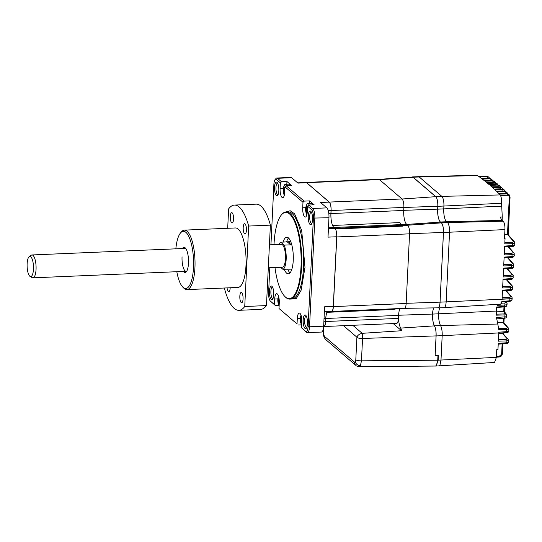 <?xml version="1.0" encoding="UTF-8"?>
<svg xmlns="http://www.w3.org/2000/svg" width="542" height="542" viewBox="0 0 542 542"><rect width="100%" height="100%" fill="white"/><g stroke="black" fill="none" stroke-linecap="round" stroke-linejoin="round"><path stroke-width="0.81" d="M486.154 176.211A1.145 0.346 88.9 0 1 486.249 176.164A1.145 0.346 88.9 0 1 486.343 176.204L478.674 176.353L476.872 175.303L418.776 176.712M506.336 290.736L511.905 297.145A1.145 1.077 141.4 0 0 511.079 296.752L505.896 290.763M512.122 297.843C512.386 298.357 511.648 298.662 509.907 298.764L502.088 299.001L502.515 290.166L510.354 289.652A1.145 0.373 86.2 0 1 510.049 290.492A1.145 0.373 86.2 0 1 509.941 290.451M506.872 279.713L512.441 286.122A1.145 1.077 141.4 0 0 511.621 285.736L510.144 286.339A1.145 0.379 88.3 0 1 510.442 287.748L502.624 287.978L503.057 279.144L510.889 278.629A1.145 0.373 86.2 0 1 510.591 279.469A1.145 0.373 86.2 0 1 510.476 279.428M513.111 277.633C513.572 278.053 512.827 278.385 510.889 278.629L510.984 276.725C512.922 276.528 513.66 276.217 513.206 275.803A1.145 1.077 141.4 0 0 512.156 274.713L510.679 275.316A1.145 0.379 88.3 0 1 510.984 276.725L503.166 276.962L503.599 268.121L511.431 267.613A1.145 0.373 86.2 0 1 511.126 268.446A1.145 0.373 86.2 0 1 511.018 268.405M513.653 266.61C514.107 267.03 513.369 267.369 511.431 267.613L511.526 265.702C513.457 265.505 514.195 265.201 513.741 264.781A1.145 1.077 141.4 0 0 512.698 263.69L511.221 264.293A1.145 0.379 88.3 0 1 511.526 265.702L503.701 265.939L504.135 257.104L511.966 256.59A1.145 0.373 86.2 0 1 511.668 257.423A1.145 0.373 86.2 0 1 511.56 257.382M508.491 246.651L514.06 253.06A1.145 1.077 141.4 0 0 513.24 252.674L511.756 253.277A1.145 0.379 88.3 0 1 512.061 254.686L504.243 254.916L504.677 246.082L512.508 245.567A1.145 0.373 86.2 0 1 512.204 246.407A1.145 0.373 86.2 0 1 512.095 246.366M504.548 237.742A623.646 166.333 -177.2 0 1 505.049 238.378L504.514 238.405L504.941 229.584A6.816 2.134 -92.4 0 0 503.132 221.197L447.509 222.586M503.132 221.197L502.204 220.398A11.504 3.604 -92.4 0 1 500.361 217.01L502.271 216.969L502.109 220.309M447.462 222.538L441.378 222.796A7.886 2.473 87.6 0 1 443.471 232.504L440.063 302.158A7.886 2.473 87.6 0 1 437.936 307.931L444.02 307.666A7.886 2.473 -92.4 0 0 446.147 301.901L449.555 232.247A7.886 2.473 -92.4 0 0 447.462 222.538L446.533 221.746A10.427 3.266 87.6 0 1 443.762 208.907L443.905 206.041L501.567 203.277L502.271 216.969M501.567 203.277C501.668 199.205 501.208 196.428 500.178 194.93L499.392 194.111L506.966 193.887L509.189 194.774L510.063 197.146L509.29 197.396C509.229 196.075 508.559 195.377 507.271 195.296A1.145 0.379 -91.7 0 0 506.966 193.887L506.472 193.372A1.145 0.346 -91.1 0 0 506.377 193.331A1.145 0.346 -91.1 0 0 506.282 193.379M508.159 235.181L507.481 234.415L504.704 234.496M508.084 234.632L514.602 242.037A1.145 1.077 141.4 0 0 513.775 241.651L512.298 242.254A1.145 0.379 88.3 0 1 512.603 243.663L504.778 243.893L505.049 238.378M513.775 241.651L507.42 234.415M513.24 252.674L508.057 246.678M512.698 263.69L507.515 257.701M512.156 274.713L506.98 268.717M511.621 285.736L506.438 279.74M511.079 296.752L509.602 297.362A1.145 0.379 88.3 0 1 509.907 298.764L509.704 300.837C511.512 300.661 512.258 300.193 511.926 299.441M500.259 303.906C500.95 304.597 501.486 303.75 501.878 301.359L509.704 300.837A1.145 0.366 86.3 0 1 509.433 301.332L509.433 301.332A1.145 0.366 86.3 0 1 509.331 301.291M497.414 304.367L497.109 305.302L504.826 305.024L504.521 306.501L496.729 306.989L496.296 311.061L496.289 315.166L504.06 314.936L504.182 316.928A1.145 0.386 86 0 1 503.904 318.371L503.904 318.371A1.145 0.386 86 0 1 503.789 318.323M497.366 322.754L503.172 322.585L503.843 323.344M438.519 365.891L494.521 362.469L496.384 357.395L496.763 349.576L497.956 349.522L498.261 343.33L506.086 342.815C508.037 342.564 508.775 342.232 508.301 341.806M506.086 193.338L505.137 193.135A1.145 0.379 -91.7 0 0 504.832 191.726L507 192.566L507.664 193.569M503.85 191.184L502.901 190.98A1.145 0.379 -91.7 0 0 502.597 189.571L504.71 190.357L505.408 191.38L504.71 190.364M501.513 189.036L500.557 188.833A1.145 0.379 -91.7 0 0 500.252 187.424L502.319 188.162L503.051 189.192M499.074 186.888L498.118 186.678A1.145 0.379 -91.7 0 0 497.813 185.276L499.541 185.723A3.435 3.13 -49.4 0 0 497.522 185.025L490.205 185.5L492.001 187.071L499.697 186.922A1.145 0.346 -91.1 0 0 499.602 186.875A1.145 0.346 -91.1 0 0 499.507 186.922M478.613 176.313L486.249 176.164L488.179 176.767L486.343 176.204L488.864 177.268L489.785 178.359M488.186 176.767L488.918 177.302M489.026 178.345A1.145 0.346 88.9 0 1 489.121 178.304A1.145 0.346 88.9 0 1 489.216 178.345L491.757 179.436L489.216 178.345L481.54 178.494L479.46 176.936L487.034 176.712A1.145 0.379 88.3 0 1 487.339 178.122L488.274 178.318M498.735 333.723L502.63 333.608L503.308 334.373M508.721 328.825C509.107 329.082 508.389 329.279 506.56 329.4L506.614 331.643L498.796 332.192L498.369 341.169L506.181 340.932C507.935 340.823 508.667 340.512 508.389 339.997M508.816 330.762C509.114 331.189 508.382 331.48 506.614 331.643A1.145 0.373 86.2 0 1 506.309 332.619L506.309 332.619A1.145 0.373 86.2 0 1 506.201 332.578M503.233 333.825L508.152 339.278A1.145 1.07 -40 0 0 507.346 338.913L502.569 333.608M502.366 353.533L499.406 356.169A1.145 0.373 86.2 0 1 499.101 357.009A1.145 0.373 86.2 0 1 498.992 356.968M503.775 322.802L508.491 328.113A1.145 1.07 140.3 0 0 507.678 327.747L506.269 328.459A1.145 0.373 88.4 0 1 506.56 329.4L498.762 329.604L497.8 324.021L440.558 325.566M506.336 316.372C506.709 316.657 505.991 316.84 504.182 316.928L496.445 317.449L497.8 324.021M503.979 306.948L503.748 311.63L496.269 311.813M511.905 297.145L512.204 298.053A3.435 0.915 -177.2 0 1 512.204 298.086A3.435 0.915 -177.2 0 1 509.9 298.838L440.063 302.158M505.666 301.576L506.743 302.666A1.145 1.07 135.8 0 0 505.991 302.355L505.246 301.603M505.991 302.355L504.602 303.053L501.472 303.161M504.602 303.053A1.145 0.4 88.1 0 1 504.92 303.899A1.145 0.4 88.1 0 1 504.826 305.024C506.641 304.8 507.373 304.272 507.027 303.439M506.743 302.666L507.129 303.947L506.838 305.444C506.662 306.352 505.801 306.847 504.263 306.928L504.263 306.928A1.145 0.366 86.4 0 0 504.521 306.501C506.309 306.298 507.048 305.81 506.736 305.038M503.748 311.63L504.446 312.382M504.378 311.846L505.984 313.601A1.145 1.064 138.2 0 0 505.205 313.269L503.708 311.63M505.205 313.269L503.769 313.947L496.255 314.164M506.235 314.34C506.567 314.685 505.842 314.882 504.06 314.936A1.145 0.379 88.4 0 0 503.769 313.947M505.984 313.601L506.458 316.501C506.553 317.551 505.706 318.174 503.904 318.371L496.208 318.913M507.678 327.747L503.112 322.585M506.269 328.459L498.701 328.669M498.559 333.127L506.309 332.619C508.084 332.483 508.952 331.921 508.911 330.938L508.491 328.113M498.776 193.48L506.377 193.331L508.694 194.266L506.472 193.372L498.816 193.528L497.238 191.956L504.832 191.726L504.317 191.218A1.145 0.346 -91.1 0 0 504.223 191.177A1.145 0.346 -91.1 0 0 504.128 191.224M507.685 193.575L506.485 192.058L504.317 191.218L496.641 191.373L494.995 189.802L502.597 189.571L502.055 189.07A1.145 0.346 -91.1 0 0 501.96 189.029A1.145 0.346 -91.1 0 0 501.865 189.07M504.71 190.357L502.055 189.07L494.372 189.219L492.644 187.647L500.252 187.424L499.697 186.922L501.757 187.661L503.071 189.199M497.522 185.025L499.541 185.723M497.041 184.775A1.145 0.346 -91.1 0 1 497.136 184.734A1.145 0.346 -91.1 0 1 497.231 184.775L489.534 184.924L487.664 183.359L495.273 183.128L497.238 183.785L498.057 184.842M497.238 183.785L495.273 183.128A1.145 0.379 88.3 0 1 495.578 184.537L496.526 184.741M494.473 182.634A1.145 0.346 88.9 0 1 494.568 182.586A1.145 0.346 88.9 0 1 494.663 182.627L486.967 182.783L485.029 181.211L492.624 180.987L494.548 181.611L492.624 180.987A1.145 0.379 88.3 0 1 492.929 182.397L493.884 182.6M491.804 180.486A1.145 0.346 88.9 0 1 491.899 180.445A1.145 0.346 88.9 0 1 491.994 180.486L484.297 180.635L482.292 179.077L489.88 178.846A1.145 0.379 88.3 0 1 490.185 180.256L491.127 180.459M492.644 180.513L491.757 179.436L492.61 180.506M419.203 176.963A7.886 2.473 -92.4 0 0 418.492 176.672L412.408 176.929A7.886 2.473 87.6 0 1 413.119 177.22L435.727 196.597A7.886 2.473 87.6 0 1 437.821 206.306L443.905 206.041A7.886 2.473 -92.4 0 0 441.811 196.34L419.203 176.963L413.119 177.22M412.022 177.051A7.886 2.473 87.6 0 1 412.408 176.929M441.378 222.796L440.45 222.003A10.427 3.266 87.6 0 1 437.679 209.171L437.821 206.306M437.936 307.931A7.886 2.473 87.6 0 1 437.536 307.842M440.538 325.525L434.454 325.783A9.031 2.832 87.6 0 1 436.1 335.925L435.158 355.261L437.983 355.146L437.733 360.193L436.737 365.017L435.572 366.053L438.83 365.918L439.996 364.881L440.992 360.057L442.184 335.661A9.031 2.832 -92.4 0 0 440.538 325.525A10.42 3.266 87.6 0 1 438.634 313.832A10.427 3.266 87.6 0 1 439.786 307.849M434.454 325.783A10.42 3.266 87.6 0 1 432.55 314.089A10.427 3.266 87.6 0 1 433.803 307.903M436.5 355.206L436.473 355.735M436.784 355.193L436.879 355.274A1.145 0.359 -92.4 0 0 437.143 355.179M274.001 244.645A43.164 13.53 87.6 0 1 274.035 243.975A43.164 13.53 87.6 0 1 281.325 215.011L281.698 214.564A43.617 13.672 87.6 0 1 286.095 211.929A43.617 13.672 87.6 0 1 301.582 267.192A43.617 13.672 87.6 0 1 289.814 299.096A43.617 13.672 87.6 0 1 285.2 296.847L284.794 296.427A43.164 13.53 87.6 0 1 274.977 267.524M281.325 215.011A43.164 13.53 87.6 0 1 295.492 223.866A43.164 13.53 87.6 0 1 301.006 267.091A43.164 13.53 87.6 0 1 284.794 296.427M284.265 269.313A18.32 5.738 -92.4 0 0 288.297 273.832A18.32 5.738 -92.4 0 0 293.242 260.438A18.32 5.738 -92.4 0 0 286.738 237.227A18.32 5.738 -92.4 0 0 283.107 242.078M287.741 269.164A18.32 5.738 -92.4 0 0 290.004 272.897M288.425 269.13A13.74 4.309 -92.4 0 0 288.974 269.218A13.74 4.309 -92.4 0 0 289.509 269.089L282.992 269.367A13.74 4.309 -92.4 0 0 286.162 259.449A13.74 4.309 -92.4 0 0 284.177 245.12L290.695 244.842A13.74 4.309 -92.4 0 0 287.802 241.766A13.74 4.309 -92.4 0 0 287.267 241.901L280.749 242.179A13.74 4.309 -92.4 0 0 279.008 244.435M290.742 241.685A13.74 4.309 -92.4 0 0 290.41 241.657L287.802 241.766M277.626 183.216A5.725 1.795 -92.4 0 0 277.518 183.21A5.725 1.795 -92.4 0 0 275.973 187.397A5.725 1.795 -92.4 0 0 278.005 194.646A5.725 1.795 -92.4 0 0 278.114 194.632M274.53 187.139A6.87 2.154 -92.4 0 0 275.404 194.016A6.87 2.154 -92.4 0 0 277.66 195.425A6.87 2.154 -92.4 0 0 278.818 190.818A6.87 2.154 -92.4 0 0 277.104 182.464A6.87 2.154 -92.4 0 0 274.53 187.139M311.352 212.125A5.725 1.795 -92.4 0 0 311.243 212.118A5.725 1.795 -92.4 0 0 309.699 216.305A5.725 1.795 -92.4 0 0 311.731 223.555A5.725 1.795 -92.4 0 0 311.84 223.541M308.256 216.041A6.87 2.154 -92.4 0 0 309.13 222.925A6.87 2.154 -92.4 0 0 311.386 224.327A6.87 2.154 -92.4 0 0 312.544 219.72A6.87 2.154 -92.4 0 0 310.837 211.373A6.87 2.154 -92.4 0 0 308.256 216.041M306.271 316.027A5.725 1.795 -92.4 0 0 306.162 316.027A5.725 1.795 -92.4 0 0 304.618 320.207A5.725 1.795 -92.4 0 0 306.65 327.463A5.725 1.795 -92.4 0 0 306.758 327.449M303.174 319.949A6.87 2.154 -92.4 0 0 304.048 326.826A6.87 2.154 -92.4 0 0 306.305 328.235A6.87 2.154 -92.4 0 0 307.463 323.628A6.87 2.154 -92.4 0 0 305.749 315.281A6.87 2.154 -92.4 0 0 303.174 319.949M269.449 291.04A6.87 2.154 -92.4 0 0 270.322 297.924A6.87 2.154 -92.4 0 0 272.579 299.333A6.87 2.154 -92.4 0 0 273.737 294.719A6.87 2.154 -92.4 0 0 272.023 286.372A6.87 2.154 -92.4 0 0 269.449 291.04M272.545 287.125A5.725 1.795 -92.4 0 0 272.436 287.118A5.725 1.795 -92.4 0 0 270.892 291.305A5.725 1.795 -92.4 0 0 272.924 298.554A5.725 1.795 -92.4 0 0 273.026 298.54M355.931 365.464L355.931 365.464A4.58 4.173 -49.4 0 1 354.563 362.178L324.475 336.386A4.58 4.173 -49.4 0 0 325.837 339.678L355.931 365.464C355.864 365.803 356.968 366.209 359.244 366.697L435.7 366.04M437.956 355.681L435.104 355.782L436.073 335.898L362.551 338.465L361.46 360.837L360.41 365.66L359.244 366.697M496.384 357.395L437.733 360.193L361.46 360.837A4.58 1.22 -177.2 0 1 355.796 359.786L355.369 361.86L354.563 362.178M438.39 355.667L438.166 360.179L435.978 366.033M270.939 244.774L273.9 184.233A6.87 2.154 87.6 0 1 275.065 179.626A6.87 2.154 87.6 0 1 276.373 179.463L280.377 182.898L280.106 188.406A7.331 2.297 -92.4 0 0 282.707 197.688A7.331 2.297 -92.4 0 0 284.685 192.329L284.957 186.821L302.985 202.274L302.714 207.782A7.331 2.297 -92.4 0 0 305.315 217.064A7.331 2.297 -92.4 0 0 307.294 211.705L307.565 206.197L311.569 209.632A6.87 2.154 87.6 0 1 313.398 218.08L308.093 326.528A6.87 2.154 87.6 0 1 305.62 331.304L301.616 327.869L301.887 322.361A7.331 2.297 -92.4 0 0 299.286 313.073A7.331 2.297 -92.4 0 0 297.307 318.432L297.036 323.947L279.008 308.493L279.272 302.985A7.331 2.297 -92.4 0 0 276.677 293.696A7.331 2.297 -92.4 0 0 274.699 299.055L274.428 304.57L275.458 305.62L270.417 301.135A6.87 2.154 87.6 0 1 270.309 301.027A6.87 2.154 87.6 0 1 268.595 292.68L269.814 267.741M297.036 323.947L279.008 308.493M279.096 305.471L275.458 305.62M274.428 304.57L270.417 301.135M327.124 311.63A11.45 3.591 -92.4 0 0 325.776 318.35L325.64 321.216A6.87 2.154 87.6 0 1 323.784 326.243L323.655 326.25M307.565 206.197L308.703 205.045L312.714 208.48L311.569 209.632M399.901 308.703A11.45 3.591 -92.4 0 0 398.587 315.376L398.519 316.752A11.443 3.584 -92.4 0 0 400.646 328.093A8.015 2.514 87.6 0 1 401.581 330.728L393.235 323.574M394.427 309.048A11.28 3.537 -92.4 0 0 394.244 309.468L326.901 312.334A11.45 3.591 -92.4 0 0 325.803 318.479L325.661 321.508A6.87 2.154 87.6 0 1 323.804 326.535A6.87 2.154 87.6 0 1 323.73 326.535A7.039 2.209 -92.4 0 1 323.635 326.528M326.901 312.334A11.28 3.537 87.6 0 1 327.233 311.623M330.749 311.474L330.755 311.481A7.039 2.209 -92.4 0 0 331.386 311.738A7.039 2.209 -92.4 0 0 332.002 311.42L399.346 308.554A7.039 2.209 -92.4 0 1 398.736 308.865L331.386 311.738M399.122 308.737L404.298 308.52A6.87 2.154 -92.4 0 0 406.154 303.493L333.377 306.596A6.87 2.154 87.6 0 1 332.002 311.42M335.417 229.009L402.74 226.136A7.039 2.209 -92.4 0 0 402.171 225.397L334.875 228.317A6.87 2.154 87.6 0 1 335.654 229.469A6.87 2.154 87.6 0 1 336.785 236.942L409.562 233.839L406.154 303.493M336.785 236.942L333.377 306.596M335.654 229.469A6.87 2.154 87.6 0 1 336.704 236.766L333.296 306.42A6.87 2.154 87.6 0 1 331.44 311.447L324.36 311.745M328.804 213.521L330.911 213.433A11.45 3.591 -92.4 0 0 331.589 222.186A11.45 3.591 -92.4 0 0 333.947 227.518L328.472 227.755M402.171 225.397L401.243 224.605L333.892 227.471M401.243 224.605A11.28 3.537 -92.4 0 1 399.921 222.593L332.598 225.465M379.434 179.598A6.87 2.154 -92.4 0 0 378.817 179.348L306.108 182.451A6.87 2.154 87.6 0 1 306.657 182.701L379.434 179.598L402.042 198.975L329.265 202.078A6.87 2.154 87.6 0 1 331.087 210.526L403.865 207.423A6.87 2.154 -92.4 0 0 402.042 198.975M306.657 182.701L329.265 202.078M403.865 207.423L403.715 210.459A11.45 3.591 -92.4 0 0 404.366 219.083A11.45 3.591 -92.4 0 0 406.751 224.544L407.74 225.391L402.381 225.614M331.589 222.186A11.45 3.591 -92.4 0 1 330.938 213.562L331.087 210.526M409.562 233.839A6.87 2.154 -92.4 0 0 408.431 226.373A6.87 2.154 -92.4 0 0 407.74 225.391M433.749 307.903A10.522 3.299 -92.4 0 0 432.523 314.069A10.508 3.293 -92.4 0 0 434.44 325.864L400.646 328.093M403.722 210.33L437.651 209.144A10.522 3.299 -92.4 0 0 440.443 222.091L441.371 222.884A7.798 2.446 87.6 0 1 443.444 232.484L440.036 302.138A7.798 2.446 87.6 0 1 437.909 307.836L404.759 308.337M404.366 219.083A11.45 3.591 -92.4 0 0 406.724 224.415L407.659 225.215A6.87 2.154 87.6 0 1 408.431 226.373M437.651 209.144L437.794 206.278A7.798 2.446 87.6 0 0 435.721 196.685L402.076 199.009M379.021 179.368L412.394 177.024A7.798 2.446 87.6 0 1 413.112 177.309L435.721 196.685M306.108 182.451A7.039 2.209 -92.4 0 0 305.932 182.437A7.039 2.209 -92.4 0 0 305.661 182.498M373.452 179.578A7.039 2.209 -92.4 0 0 373.282 179.565L305.932 182.437M297.619 182.844L306 182.485A6.87 2.154 87.6 0 1 306.616 182.735L329.224 202.112A6.87 2.154 87.6 0 1 331.047 210.567L330.911 213.433M276.373 179.463L277.511 178.311L291.63 177.708A8.015 2.514 -92.4 0 0 290.912 177.417L276.793 178.02A8.015 2.514 -92.4 0 0 275.986 178.501L275.065 179.626M291.63 177.708L297.931 183.108L306.616 182.735M280.377 182.898L281.515 181.746L277.511 178.311A8.015 2.514 -92.4 0 0 276.793 178.02M281.515 181.746L286.948 181.516L286.82 184.226M284.957 186.821L286.095 185.669L291.528 185.439L286.948 181.516M286.095 185.669L304.13 201.123L309.557 200.892L309.435 203.453M302.985 202.274L304.13 201.123M308.703 205.045L314.136 204.815L309.557 200.892M329.224 202.112L320.539 202.484L326.833 207.877L312.714 208.48A8.015 2.514 -92.4 0 1 314.841 218.345L309.536 326.792L308.093 326.528M313.398 218.08L328.96 217.742A8.015 2.514 -92.4 0 0 326.833 207.877M328.96 217.742L328.012 237.139L336.704 236.766M333.296 306.42L324.604 306.792L323.655 326.189L309.536 326.792A8.015 2.514 -92.4 0 1 307.375 332.652A8.015 2.514 -92.4 0 1 306.65 332.361L301.616 327.869M307.375 332.652L321.494 332.05A8.015 2.514 -92.4 0 0 323.655 326.189M287.267 241.901L290.695 244.842M280.749 242.179L284.177 245.12M282.992 269.367L280.566 267.287M288.974 269.218L291.582 269.11A13.74 4.309 -92.4 0 0 291.914 269.056M288.513 238.013A18.32 5.738 -92.4 0 0 286.582 241.928M301.623 324.848L298.066 325.004M323.804 326.535L396.581 323.432A6.87 2.154 -92.4 0 0 398.438 318.411L325.661 321.508M398.519 316.752L398.438 318.411M323.838 326.535L323.56 332.158A4.58 1.22 -177.2 0 1 323.33 331.751L323.628 335.545A4.58 2.087 -12.2 0 1 323.764 334.766L324.475 336.386M401.581 330.728L362.178 333.323C359.332 333.987 357.578 335.281 356.9 337.199L343.472 325.695M436.073 335.898A8.943 2.805 -92.4 0 0 434.44 325.864M284.706 191.997A11.429 2.825 -177.6 0 1 284.265 191.773L284.022 192.268A11.429 10.481 128.3 0 0 284.293 193.982A11.111 4.119 151.8 0 1 283.859 193.643A11.429 10.481 -51.7 0 1 283.588 191.929L283.398 191.089A11.429 2.825 -177.6 0 1 283.188 190.635A11.111 10.569 40.9 0 1 283.195 189.964A11.111 10.569 40.9 0 1 283.242 189.3A11.429 2.825 2.4 0 0 283.459 189.761L283.703 189.266A11.429 10.481 -51.7 0 1 284.116 187.518A11.111 0.637 30.7 0 0 284.55 187.857A11.429 10.481 128.3 0 0 284.13 189.605L284.32 190.438A11.429 2.825 2.4 0 0 284.767 190.669M283.696 191.922A6.409 2.012 87.6 0 1 283.635 191.082M283.615 190.669A6.409 2.012 87.6 0 1 283.601 189.653M284.713 191.753L284.022 192.268M284.299 195.249A11.45 11.45 0 0 1 284.408 185.14A6.409 2.012 87.6 0 1 285.349 184.287A6.409 2.012 87.6 0 1 285.885 184.483A6.409 2.012 87.6 0 1 286.671 185.649M285.349 184.287L288.703 184.144A6.409 2.012 87.6 0 1 289.238 184.341A6.409 2.012 87.6 0 1 290.024 185.506M283.703 189.266L284.191 189.246M283.398 191.089L284.753 191.035M284.76 190.777L283.188 190.635M284.049 191.909L283.588 191.929M307.314 211.312A11.429 2.825 -177.6 0 1 306.711 211.014L306.467 211.509A11.429 10.481 128.3 0 0 306.745 213.223A11.111 4.119 151.8 0 1 306.311 212.884A11.429 10.481 -51.7 0 1 306.04 211.17L305.851 210.33A11.429 2.825 -177.6 0 1 305.634 209.876A11.111 10.569 40.9 0 1 305.641 209.205A11.111 10.569 40.9 0 1 305.688 208.541A11.429 2.825 2.4 0 0 305.905 209.002L306.149 208.507A11.429 10.481 -51.7 0 1 306.569 206.759A11.111 0.637 30.7 0 0 306.996 207.098A11.429 10.481 128.3 0 0 306.582 208.846L306.765 209.679A11.429 2.825 2.4 0 0 307.382 209.984M306.393 212.837A6.409 2.012 87.6 0 1 306.149 211.163M306.874 214.754A11.45 11.45 0 0 1 306.853 204.381A6.409 2.012 87.6 0 1 307.802 203.528A6.409 2.012 87.6 0 1 308.33 203.724A6.409 2.012 87.6 0 1 309.177 205.025M307.802 203.528L311.155 203.385A6.409 2.012 87.6 0 1 311.684 203.582A6.409 2.012 87.6 0 1 312.531 204.883M305.905 209.002L306.643 208.487M307.375 210.032L305.634 209.876M306.494 211.15L306.04 211.17M307.334 210.987L306.711 211.014M301.908 321.169A11.429 2.825 -177.6 0 1 301.338 320.884L301.095 321.379A11.429 10.481 128.3 0 0 301.366 323.1A11.111 4.119 151.8 0 1 300.939 322.761A11.429 10.481 -51.7 0 1 300.668 321.04L300.478 320.207A11.429 2.825 -177.6 0 1 300.261 319.746A11.111 10.569 40.9 0 1 300.268 319.082A11.111 10.569 40.9 0 1 300.315 318.418A11.429 2.825 2.4 0 0 300.532 318.872L300.776 318.378A11.429 10.481 -51.7 0 1 301.196 316.63A11.111 0.637 30.7 0 0 301.467 316.853M300.708 320.193A6.409 2.012 87.6 0 1 300.688 319.787M301.542 317.226A11.429 10.481 128.3 0 0 301.21 318.716L301.393 319.556A11.429 2.825 2.4 0 0 301.86 319.794M300.532 318.872L301.271 318.357M301.189 318.845L300.614 318.872M301.867 319.895L300.261 319.746M300.478 320.207L301.88 320.146M279.299 301.853A11.429 2.825 -177.6 0 1 278.886 301.643L278.649 302.138A11.429 10.481 128.3 0 0 278.92 303.859A11.111 4.119 151.8 0 1 278.486 303.52A11.429 10.481 -51.7 0 1 278.215 301.799L278.026 300.966A11.429 2.825 -177.6 0 1 277.809 300.505A11.111 10.569 40.9 0 1 277.822 299.841A11.111 10.569 40.9 0 1 277.87 299.177A11.429 2.825 2.4 0 0 278.087 299.631L278.324 299.137A11.429 10.481 -51.7 0 1 278.744 297.389A11.111 0.637 30.7 0 0 278.866 297.483M278.602 303.628A6.409 2.012 87.6 0 1 278.242 300.546M279.299 301.623L278.649 302.138M279.015 298.283A11.429 10.481 128.3 0 0 278.757 299.475L278.947 300.315A11.429 2.825 2.4 0 0 279.259 300.478M278.324 299.137L278.818 299.116M278.791 299.259L278.31 299.218M278.744 299.604L278.168 299.631M279.265 300.634L277.809 300.505M29.471 275.871A10.129 3.171 -92.4 0 0 30.115 276.447A10.129 3.171 -92.4 0 0 33.455 269.293A10.129 3.171 -92.4 0 0 31.124 257.104A10.129 3.171 -92.4 0 0 29.268 256.583A10.129 3.171 -92.4 0 0 27.1 265.587A10.129 3.171 -92.4 0 0 29.471 275.871M29.268 256.583L31.307 255.201A11.45 3.591 87.6 0 1 31.985 254.957A11.45 3.591 87.6 0 1 33.408 255.79A11.45 3.591 87.6 0 1 36.084 268.5A11.45 3.591 87.6 0 1 32.96 277.836A11.45 3.591 87.6 0 1 32.269 277.653L30.115 276.447M269.428 244.842L281.386 244.334A11.45 3.591 87.6 0 1 282.809 245.16A11.45 3.591 87.6 0 1 285.485 257.877A11.45 3.591 87.6 0 1 282.362 267.213L268.304 267.809M227.057 287.904A5.149 1.612 -92.4 0 0 228.785 291.684A5.149 1.612 -92.4 0 0 230.174 287.917A5.149 1.612 -92.4 0 0 230.181 287.768M243.195 227.477A5.149 1.612 -92.4 0 0 245.025 234.002A5.149 1.612 -92.4 0 0 246.414 230.235A5.149 1.612 -92.4 0 0 244.584 223.71A5.149 1.612 -92.4 0 0 243.195 227.477M239.835 296.196A5.149 1.612 -92.4 0 0 241.664 302.721A5.149 1.612 -92.4 0 0 243.053 298.954A5.149 1.612 -92.4 0 0 241.224 292.429A5.149 1.612 -92.4 0 0 239.835 296.196M230.316 216.434A5.149 1.612 -92.4 0 0 232.145 222.965A5.149 1.612 -92.4 0 0 233.534 219.198A5.149 1.612 -92.4 0 0 231.705 212.667A5.149 1.612 -92.4 0 0 230.316 216.434M180.439 233.046L181.36 231.929A29.769 9.329 87.6 0 1 184.361 230.133A29.769 9.329 87.6 0 1 194.93 267.843A29.769 9.329 87.6 0 1 186.895 289.611A29.769 9.329 87.6 0 1 183.752 288.08L182.735 287.036A28.624 8.97 -92.4 0 0 193.487 267.585A28.624 8.97 -92.4 0 0 189.835 238.92A28.624 8.97 -92.4 0 0 180.439 233.046A28.624 8.97 -92.4 0 0 175.845 248.832M184.361 230.133L235.418 227.958A29.769 9.329 87.6 0 1 245.987 265.668A29.769 9.329 87.6 0 1 237.952 287.436L186.895 289.611M182.417 248.548A12.595 3.95 87.6 0 1 185.337 247.985A12.595 3.95 87.6 0 1 188.48 263.29A12.595 3.95 87.6 0 1 186.353 271.738A12.595 3.95 87.6 0 1 183.392 271.427M182.051 256.806A11.45 3.591 -92.4 0 0 186.807 271.061M238.927 310.315A52.662 16.504 87.6 0 0 244.733 306.508L266.461 305.58A52.662 16.504 87.6 0 1 260.648 309.387L238.927 310.315A52.662 16.504 87.6 0 1 224.7 289.333L224.767 287.998M244.733 306.508L248.67 226.055A52.662 16.504 87.6 0 0 234.442 205.079A52.662 16.504 87.6 0 0 228.636 208.887L227.687 228.284M248.67 226.055L270.39 225.133A52.662 16.504 87.6 0 0 256.17 204.151L234.442 205.079M266.461 305.58L270.39 225.133M176.821 271.705A28.624 8.97 -92.4 0 0 182.735 287.036M419.251 177.004L477.57 175.547M509.602 297.362L502.156 297.585M443.471 232.504L504.941 229.584M502.204 220.398L446.581 221.786M437.679 209.171L501.425 206.143M441.859 196.38L500.178 194.93M507.481 234.415L509.29 197.396M500.557 195.493L507.271 195.296M512.298 242.254L504.853 242.477M514.819 242.735C515.273 243.155 514.534 243.466 512.603 243.663L512.508 245.567C514.446 245.323 515.185 244.991 514.731 244.571M514.602 242.037L514.812 244.781C514.04 246.102 513.172 246.637 512.204 246.407L504.636 246.901M511.756 253.277L504.311 253.5M514.283 253.758C514.737 254.178 513.999 254.483 512.061 254.686L511.966 256.59C513.904 256.346 514.649 256.014 514.189 255.587M514.06 253.06L514.27 255.804C513.498 257.118 512.63 257.66 511.668 257.423L504.094 257.924M503.559 268.94L511.126 268.446C512.088 268.683 512.962 268.141 513.735 266.827L513.518 264.083L507.956 257.667M511.221 264.293L503.775 264.516M503.017 279.963L510.591 279.469C511.553 279.699 512.42 279.164 513.193 277.85L512.983 275.099L507.414 268.69M510.679 275.316L503.233 275.539M510.144 286.339L502.691 286.562M512.664 286.82C513.118 287.24 512.38 287.551 510.442 287.748L510.354 289.652C512.292 289.408 513.03 289.076 512.576 288.656M512.441 286.122L512.657 288.866C511.878 290.18 511.011 290.722 510.049 290.492L502.475 290.986M503.172 322.585L503.376 318.411M498.626 193.331L505.137 193.135M496.438 191.177L502.901 190.98M494.155 189.023L500.557 188.833M491.777 186.875L498.118 186.678M489.297 184.727L495.578 184.537M486.723 182.579L492.929 182.397M484.047 180.439L490.185 180.256M481.282 178.304L487.339 178.122M502.63 333.608L502.671 332.856M507.346 338.913L505.876 339.522L498.437 339.746M505.876 339.522A1.145 0.379 88.3 0 1 506.181 340.932L506.086 342.815A1.145 0.373 86.2 0 1 505.781 343.648A1.145 0.373 86.2 0 1 505.672 343.608M498.22 344.15L505.781 343.648C507.454 343.581 508.321 343.039 508.389 342.029L508.152 339.278M499.406 356.169L496.431 356.365M501.641 353.865L502.129 343.892M442.184 335.647L498.769 332.944M496.296 311.061L432.55 314.089M496.519 307.422L504.263 306.928A1.145 0.366 86.4 0 1 504.162 306.887M435.727 196.597L441.811 196.34M446.533 221.746L440.45 222.003M436.1 335.925L442.184 335.661M289.699 299.096L296.257 298.615L301.149 290.194L304.983 267.369L301.691 230.425L294.597 213.826L290.187 210.743L285.986 211.936M289.814 299.096L291.765 299.008A43.617 13.672 -92.4 0 0 303.54 267.111A43.617 13.672 -92.4 0 0 288.053 211.847L286.095 211.929M360.41 365.66A4.58 3.814 -152.6 0 1 355.369 361.86M352.808 325.295L362.178 333.323A6.931 2.175 87.6 0 1 362.551 338.465A4.58 1.22 -177.2 0 1 356.893 337.422L355.796 359.786M274.699 299.055L277.87 298.92M325.64 321.216L323.892 321.291M325.776 318.35L324.035 318.425M398.587 315.376L325.803 318.479M334.875 228.317L328.432 228.588M330.938 213.562L403.715 210.459M406.751 224.544L401.439 224.774M398.594 315.248L432.523 314.069M440.036 302.138L406.161 303.317M443.444 232.484L409.569 233.663M441.371 222.884L407.659 225.215M440.443 222.091L406.724 224.415M403.865 207.464L437.794 206.278M413.112 177.309L379.468 179.632M280.106 188.406L283.358 188.264M302.714 207.782L305.783 207.654M328.256 210.682L331.047 210.567M305.62 331.304L306.65 332.361M297.307 318.432L300.302 318.31M323.56 332.158L323.764 334.766M306.569 208.975L305.986 208.995M305.851 210.33L307.368 210.269M301.908 320.986L301.555 321M301.122 321.02L300.668 321.04M508.22 234.774L510.063 197.146L508.694 194.266M512.204 298.086L512 299.882C512.007 300.641 511.153 301.122 509.433 301.332L501.682 301.826M503.423 332.808L503.369 333.96M502.888 343.838L502.407 353.614C502.102 355.613 501.004 356.744 499.101 357.009L496.391 357.185M500.713 304.164L444.298 307.605M504.758 306.88L504.507 311.982M504.135 318.35L503.911 322.944M496.601 191.326L504.223 191.177L506.485 192.058M494.324 189.178L501.96 189.029L504.175 189.863M491.953 187.031L499.602 186.875L501.757 187.661M500.612 187.017L499.832 185.974M489.48 184.883L497.136 184.734L499.25 185.472M486.912 182.735L494.568 182.586L496.628 183.284M495.402 182.674L494.548 181.604M484.243 180.594L491.899 180.445L493.911 181.103M481.479 178.453L489.121 178.304L491.099 178.935M270.309 301.027L271.325 302.07M325.837 339.678C323.107 336.345 324.218 336.765 323.628 335.545M323.533 327.659L323.33 331.751M284.719 191.726L284.191 191.753M306.562 208.995L305.945 209.022M301.034 315.261A11.45 11.45 0 0 0 301.752 325.085M301.189 318.872L300.573 318.899M278.527 296.176A11.45 11.45 0 0 0 279.15 305.566M279.299 301.603L278.812 301.623M32.96 277.836L186.116 271.312M31.985 254.957L185.14 248.432"/></g></svg>
